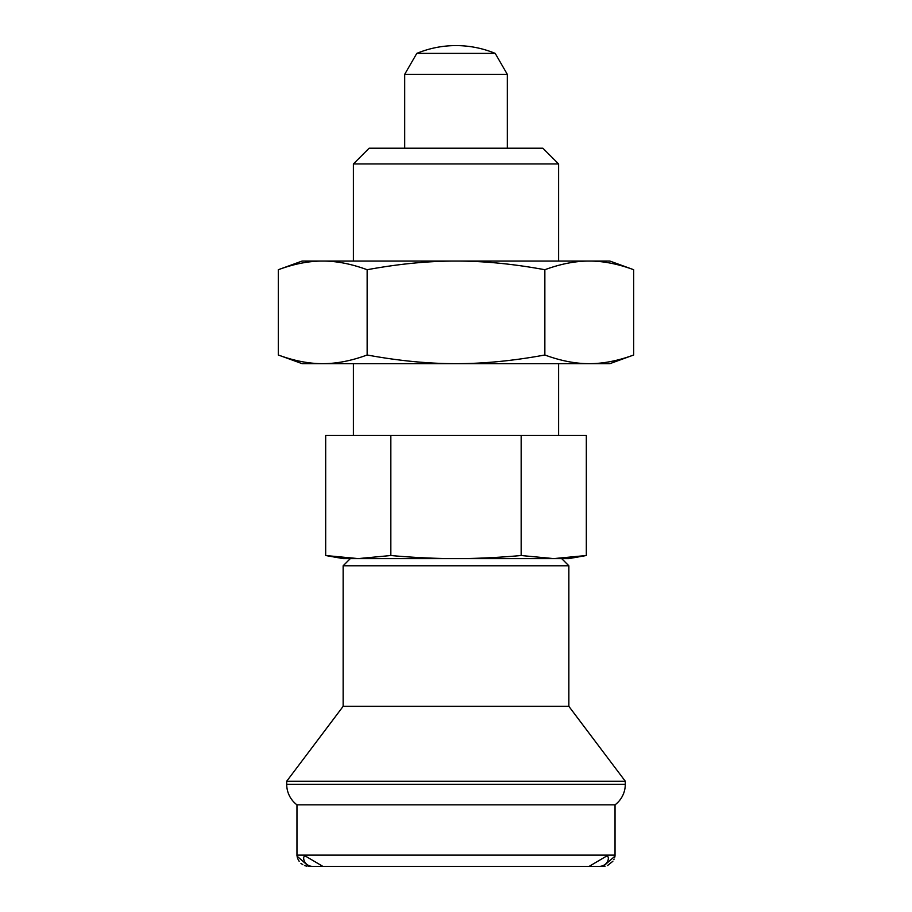 <?xml version="1.0" encoding="UTF-8"?>
<svg xmlns="http://www.w3.org/2000/svg" width="912" height="912" viewBox="0 0 912 912"><rect width="100%" height="100%" fill="white"/><g stroke="black" fill="none" stroke-linecap="round" stroke-linejoin="round"><path stroke-width="1.37" d="M558.6 261.06L558.6 163.932L542.868 148.2L369.132 148.2L353.4 163.932L353.4 261.06M313.352 866.4C303.365 866.685 301.804 855.103 305.52 856.14L322.894 866.4L589.106 866.4L606.48 856.14C610.208 855.445 608.68 866.525 598.648 866.4L308.815 866.4L297.016 856.14A11.286 11.286 0 0 1 296.97 855.114L615.03 855.114A11.286 11.286 0 0 1 614.984 856.14L614.699 857.371M605.066 866.24L598.648 866.4M603.185 866.4L308.815 866.4L603.185 866.4L614.984 856.14M507.3 74.328L495.205 53.386L416.795 53.386L404.7 74.328L507.3 74.328L507.3 148.2M521.162 555.522L553.744 558.6L568.86 558.6L586.325 555.522L553.744 558.6L358.256 558.6L325.675 555.522L343.14 558.6L358.256 558.6L390.838 555.522L390.838 435.48L521.162 435.48L521.162 555.522C498.1 557.585 476.383 558.611 456 558.6C435.617 558.611 413.9 557.585 390.838 555.522M343.14 565.782L343.14 706.344L568.86 706.344L568.86 565.782L343.14 565.782L350.322 558.6M615.03 855.114L615.03 804.84A25.65 25.65 0 0 0 625.29 784.32L625.29 781.231L286.71 781.231L343.14 706.344M615.03 804.84L296.97 804.84A25.65 25.65 0 0 1 286.71 784.32L286.71 781.231M353.4 363.66L353.4 435.48M558.6 435.48L558.6 363.66M325.675 555.522L325.675 435.48L390.838 435.48M521.162 435.48L586.325 435.48L586.325 555.522M633.703 354.996C617.891 360.821 603.083 363.706 589.277 363.66L609.9 363.66L633.703 354.996L633.703 269.724C617.891 263.899 603.083 261.014 589.277 261.06L456 261.06C483.588 261.014 513.205 263.899 544.852 269.724C560.675 263.899 575.483 261.014 589.277 261.06L609.9 261.06L633.703 269.724M278.297 354.996L302.1 363.66L589.277 363.66C575.483 363.706 560.675 360.821 544.852 354.996C513.205 360.821 483.588 363.706 456 363.66C428.412 363.706 398.795 360.821 367.148 354.996C351.325 360.821 336.517 363.706 322.723 363.66C308.917 363.706 294.109 360.821 278.297 354.996L278.297 269.724C294.109 263.899 308.917 261.014 322.723 261.06C336.517 261.014 351.325 263.899 367.148 269.724C398.795 263.899 428.412 261.014 456 261.06L302.1 261.06L278.297 269.724M367.148 354.996L367.148 269.724M544.852 354.996L544.852 269.724M614.107 859.047L613.787 859.72M612.83 861.304L607.529 865.545M306.934 866.24L304.471 865.545M302.795 864.701L300.949 863.322M299.17 861.304L298.213 859.72M297.893 859.047L297.301 857.371M558.6 163.932L353.4 163.932M625.29 784.32L286.71 784.32M404.7 148.2L404.7 74.328M296.97 855.114L296.97 804.84M568.86 706.344L625.29 781.231M561.678 558.6L568.86 565.782M495.205 53.386A102.6 102.6 0 0 0 416.795 53.386"/></g></svg>
